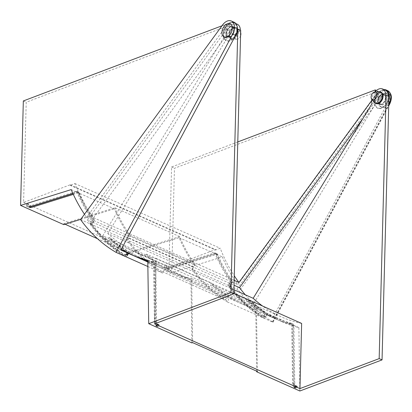 <?xml version="1.0" encoding="UTF-8"?>
<svg xmlns="http://www.w3.org/2000/svg" width="412" height="412" viewBox="0 0 412 412"><rect width="100%" height="100%" fill="white"/><g stroke="black" fill="none" stroke-linecap="round" stroke-linejoin="round"><path stroke-width="0.31" stroke-dasharray="2.06 1.54" d="M266.703 314.953L265.694 316.838A2.065 1.334 114 0 1 264.525 317.976A2.065 1.334 114 0 1 263.737 317.976A2.065 1.334 114 0 1 263.644 317.93A248.503 160.706 114 0 1 230.076 286.943A2.065 1.334 114 0 1 230.396 284.254L231.977 282.081A243.75 157.636 114 0 1 216.558 254.353L169.178 269.149A4.13 2.673 114 0 1 167.833 269.139L166.01 268.439L166.077 265.9L166.819 265.622L166.767 267.625L168.235 268.191A3.1 2.003 -66 0 0 169.239 268.197L215.754 253.668A3.1 2.003 114 0 1 216.825 253.699A3.1 2.003 114 0 1 217.588 254.513A242.72 156.967 -66 0 0 232.347 280.958A1.653 1.071 114 0 1 232.085 283.106L230.838 284.805A1.035 0.67 -66 0 0 230.684 286.155A247.468 160.041 -66 0 0 264.107 317.013A1.035 0.67 -66 0 0 264.154 317.034A1.035 0.67 -66 0 0 264.55 317.034A1.035 0.67 -66 0 0 265.137 316.468L266.121 314.619A244.373 158.038 114 0 0 266.703 314.953L272.893 317.714L387.574 103.155A10.331 6.68 -66 0 0 388.851 99.977M166.819 265.622L165.377 264.978L165.325 266.981L166.793 267.548A3.1 2.003 -66 0 0 167.802 267.553L214.317 253.025A3.1 2.003 114 0 1 215.388 253.061A3.1 2.003 114 0 1 216.145 253.874A242.72 156.967 -66 0 0 230.905 280.32A1.653 1.071 114 0 1 230.643 282.462L229.402 284.167A1.035 0.67 -66 0 0 229.242 285.511A247.468 160.041 -66 0 0 262.671 316.37A1.035 0.67 -66 0 0 262.717 316.395A1.035 0.67 -66 0 0 263.113 316.39A1.035 0.67 -66 0 0 263.695 315.824L264.684 313.975L266.121 314.619M265.694 316.838L264.257 316.2A2.065 1.334 114 0 1 263.088 317.333A2.065 1.334 114 0 1 262.295 317.338A2.065 1.334 114 0 1 262.202 317.292A248.503 160.706 114 0 1 228.634 286.304A2.065 1.334 114 0 1 228.954 283.611L230.535 281.442A243.75 157.636 114 0 1 215.115 253.71L167.741 268.511A4.13 2.673 114 0 1 166.391 268.5L164.573 267.8L164.64 265.261L27.908 204.357L28.649 204.079L28.598 206.082L30.061 206.644A3.1 2.003 -66 0 0 30.354 206.721M191.832 269.144A248.503 160.706 -66 0 0 227.342 301.919L228.758 299.267A2.065 1.334 114 0 1 227.589 300.399A2.065 1.334 114 0 1 226.801 300.405A2.065 1.334 114 0 1 226.708 300.353A247.468 160.041 114 0 1 193.249 269.463A2.065 1.334 114 0 1 193.563 266.775L191.832 269.144L236.885 289.209L239.171 291.021A248.503 160.706 -66 0 0 272.672 321.947C273.29 322.323 273.192 322.339 272.389 321.988L388.737 104.308M226.708 300.353L161.942 271.508A2.065 1.334 -66 0 0 162.034 271.554A2.065 1.334 -66 0 0 162.822 271.549A2.065 1.334 -66 0 0 163.991 270.416L228.758 299.267M234.191 22.279A10.331 6.68 -66 0 0 230.236 22.305A10.331 6.68 -66 0 0 226.497 24.967L226.93 25.158L226.96 23.896L221.986 25.781M84.47 214.255A243.75 157.636 -66 0 0 86.608 217.335L225.951 26.358A10.331 6.68 114 0 1 226.93 25.158M384.061 89.6A10.331 6.68 -66 0 0 382.218 90.001A10.331 6.68 -66 0 0 378.484 92.664L378.051 92.468L378.087 91.212L376.439 90.475M378.087 91.212L174.456 168.266L171.722 272.718L222.31 256.918A243.75 157.636 -66 0 0 237.734 284.646L377.073 93.668A10.331 6.68 114 0 1 378.051 92.468M86.608 217.335L92.365 219.9L90.784 222.068L92.226 222.712L93.807 220.538A243.75 157.636 114 0 1 78.383 192.811L114.366 208.838A243.75 157.636 -66 0 0 129.79 236.565L130.043 236.22L194.809 265.071A0.618 0.402 -66 0 0 194.907 264.267A242.72 156.967 114 0 1 179.632 236.596L128.57 252.546L128.544 253.488L171.722 272.718M93.807 220.538L129.79 236.565M128.544 253.488L179.132 237.683A243.75 157.636 -66 0 0 194.557 265.416L230.535 281.442M179.132 237.683L215.115 253.71M229.685 31.132L229.839 25.178L26.213 102.233L23.592 202.436L70.164 184.808L70.153 185.297L74.855 183.52A239.619 154.963 -66 0 0 93.56 217.706L229.685 31.132L226.373 29.659L87.529 219.957L234.031 285.212M372.216 99.771L375.054 95.883L375.157 91.948M237.781 141.934L171.577 166.984L168.956 267.182L166.077 265.9M70.164 184.808L215.533 249.559L168.956 267.182M215.533 249.559L215.517 250.048L220.219 248.266A239.619 154.963 -66 0 0 234.273 275.819M171.577 166.984L174.456 168.266M229.839 25.178L226.96 23.896M23.335 100.95L26.213 102.233M378.484 92.664L378.36 97.356L362.982 118.44M378.36 97.356L375.054 95.883M93.56 217.706L234.155 280.33M70.153 185.297L215.517 250.048M74.855 183.52L220.219 248.266M147.857 266.518L162.57 273.074L163.991 270.416M227.342 301.919L272.389 321.988C273.192 322.339 273.29 322.323 272.672 321.947L389.33 103.69A8.261 5.346 114 0 0 389.18 93.787A8.261 5.346 114 0 0 381.275 96.254L239.171 291.021M147.79 261.991L265.261 314.315L264.257 316.2M194.557 265.416L194.809 265.071M230.396 284.254L228.954 283.611M231.977 282.081L237.734 284.646M193.563 266.775L128.796 237.925L127.066 240.294A248.503 160.706 -66 0 0 162.57 273.074M80.577 219.591L127.066 240.294M263.644 317.93L262.202 317.292M230.076 286.943L228.634 286.304M29.571 206.968A4.13 2.673 114 0 1 28.222 206.958L26.404 206.257L26.471 203.719L23.592 202.436M26.404 206.257L27.841 206.896L27.908 204.357M166.01 268.439L164.573 267.8M128.57 252.546L97.49 238.703M65.034 224.246L63.803 223.695L63.778 224.638M216.558 254.353L222.31 256.918M169.178 269.149L167.741 268.511M245.289 294.786A244.373 158.038 -66 0 0 272.893 317.714M226.373 29.659L226.497 24.967M87.529 219.957A244.373 158.038 -66 0 0 120.907 250.017M72.878 193.439L76.946 192.167A243.75 157.636 -66 0 0 92.365 219.9M71.188 189.602L76.946 192.167M80.767 219.333L114.366 208.838M78.383 192.811L73.321 194.392M126.087 254.657A2.065 1.334 114 0 1 124.125 255.795A2.065 1.334 114 0 1 124.033 255.749A248.503 160.706 114 0 1 90.465 224.761L91.907 225.4A2.065 1.334 114 0 1 92.226 222.712M124.033 255.749L125.475 256.388A248.503 160.706 114 0 1 91.907 225.4M265.261 314.315A244.373 158.038 114 0 1 264.684 313.975M179.632 236.596L114.866 207.746L63.803 223.695M194.907 264.267L130.141 235.417A242.72 156.967 114 0 1 114.866 207.746M130.141 235.417A0.618 0.402 114 0 1 130.043 236.22M161.942 271.508A247.468 160.041 114 0 1 128.477 240.618L193.249 269.463M128.796 237.925A2.065 1.334 -66 0 0 128.477 240.618M26.471 203.719L27.207 203.435L28.649 204.079M165.377 264.978L164.64 265.261M166.767 267.625L165.325 266.981M27.207 203.435L27.156 205.439L28.624 206.005A3.1 2.003 -66 0 0 29.633 206.01L76.148 191.482A3.1 2.003 114 0 1 77.219 191.513A3.1 2.003 114 0 1 77.976 192.332A242.72 156.967 -66 0 0 92.736 218.777A1.653 1.071 114 0 1 92.473 220.92L91.232 222.624A1.035 0.67 -66 0 0 91.073 223.968A247.468 160.041 -66 0 0 124.501 254.827A1.035 0.67 -66 0 0 124.548 254.853A1.035 0.67 -66 0 0 125.526 254.281L126.515 252.432M90.465 224.761A2.065 1.334 114 0 1 90.784 222.068M127.524 255.296A2.065 1.334 114 0 1 125.567 256.434A2.065 1.334 114 0 1 125.475 256.388M72.939 193.573L77.585 192.126A3.1 2.003 114 0 1 78.656 192.157A3.1 2.003 114 0 1 79.418 192.97A242.72 156.967 -66 0 0 94.173 219.416A1.653 1.071 114 0 1 93.915 221.558L92.669 223.263A1.035 0.67 -66 0 0 92.509 224.612A247.468 160.041 -66 0 0 125.938 255.471A1.035 0.67 -66 0 0 125.984 255.492A1.035 0.67 -66 0 0 126.906 255.023M31.008 207.607A4.13 2.673 114 0 1 29.664 207.597L27.841 206.896M27.156 205.439L28.598 206.082M299.854 391.003L298.885 327.607A243.75 157.636 114 0 1 282.364 321.88A243.75 157.636 114 0 1 253.921 303.067L374.894 104.921L372.015 103.639M382.511 96.48A5.371 3.471 114 0 1 380.4 101.532A5.371 3.471 114 0 1 376.48 102.84A5.371 3.471 114 0 1 374.812 99.395A5.371 3.471 114 0 1 376.928 94.343A5.371 3.471 114 0 1 380.848 93.03A5.371 3.471 114 0 1 382.511 96.48M237.147 31.729A5.371 3.471 114 0 1 235.031 36.781A5.371 3.471 114 0 1 231.111 38.095A5.371 3.471 114 0 1 229.448 34.644A5.371 3.471 114 0 1 231.565 29.592A5.371 3.471 114 0 1 235.484 28.284A5.371 3.471 114 0 1 237.147 31.729M295.893 386.827L295.054 385.261A3.1 2.003 114 0 1 294.776 384.087L293.885 325.794A3.1 2.003 -66 0 0 292.927 323.95A3.1 2.003 -66 0 0 292.726 323.878A242.72 156.967 114 0 1 277.029 318.373A242.72 156.967 114 0 1 248.699 299.632L247.257 298.988L246.726 299.864A243.75 157.636 -66 0 0 275.17 318.677A243.75 157.636 -66 0 0 291.691 324.399L255.708 308.372A243.75 157.636 114 0 1 239.187 302.65A243.75 157.636 114 0 1 210.743 283.837L211.279 282.962A242.72 156.967 -66 0 0 239.609 301.708A242.72 156.967 -66 0 0 256.439 307.501L257.418 371.49M246.726 299.864L210.743 283.837M191.91 342.923L190.941 279.527A243.75 157.636 114 0 1 174.42 273.8A243.75 157.636 114 0 1 145.977 254.987L109.999 238.96A243.75 157.636 -66 0 0 137.721 257.448M147.779 261.399A243.75 157.636 -66 0 0 154.958 263.5L155.865 322.869A4.13 2.673 -66 0 0 156.236 324.44L156.751 325.398M190.941 279.527L154.958 263.5M253.921 303.067L248.168 300.502L248.699 299.632M145.977 254.987L146.512 254.116L211.279 282.962M157.477 324.192L156.282 324.646L155.442 323.08A3.1 2.003 114 0 1 155.169 321.901L154.279 263.608A3.1 2.003 -66 0 0 153.315 261.764A3.1 2.003 -66 0 0 153.115 261.692A242.72 156.967 114 0 1 137.417 256.187A242.72 156.967 114 0 1 109.087 237.446L110.529 238.09L109.999 238.96M109.087 237.446L108.557 238.321L102.799 235.757L223.773 37.605A9.811 6.345 114 0 1 223.386 34.567A9.811 6.345 114 0 1 227.249 25.338A9.811 6.345 114 0 1 234.413 22.943A9.811 6.345 114 0 1 237.302 27.177M233.913 289.718L107.805 233.553L226.652 38.888L223.773 37.605A9.811 6.345 114 0 0 226.425 40.87A9.811 6.345 114 0 0 234.675 37.162M147.779 261.223A243.75 157.636 -66 0 0 153.522 262.856L147.764 260.291M153.522 262.856L154.428 322.23L155.865 322.869M108.557 238.321A243.75 157.636 -66 0 0 137 257.134M121.221 249.425A243.75 157.636 114 0 1 102.799 235.757M388.949 96.418L388.578 96.557A9.811 6.345 114 0 1 384.71 105.786A9.811 6.345 114 0 1 377.552 108.181A9.811 6.345 114 0 1 374.894 104.921A9.811 6.345 -66 0 1 374.508 101.882A9.811 6.345 -66 0 1 378.371 92.654A9.811 6.345 -66 0 1 385.534 90.254M298.885 327.607L293.128 325.042L294.034 384.411L292.597 383.773A4.13 2.673 -66 0 0 292.963 385.344L294.008 387.285M256.666 371.155L255.708 308.372M291.691 324.399L292.597 383.773M293.128 325.042A243.75 157.636 114 0 1 276.607 319.315A243.75 157.636 114 0 1 248.168 300.502M374.972 91.958A9.811 6.345 -66 0 0 371.748 99.194M301.646 323.435A239.619 154.963 114 0 1 281.164 316.823A239.619 154.963 114 0 1 262.557 306.023M240.701 30.385L240.33 30.524A9.811 6.345 -66 0 0 240.335 30.225M154.572 323.853L156.277 258.685A239.619 154.963 114 0 1 135.8 252.077A239.619 154.963 114 0 1 107.805 233.553M237.291 24.226A9.811 6.345 -66 0 0 229.031 27.944A9.811 6.345 -66 0 0 226.652 38.888M233.82 293.226L156.277 258.685M146.512 254.116A242.72 156.967 -66 0 0 174.837 272.857A242.72 156.967 -66 0 0 191.673 278.651L192.651 342.645M191.673 278.651L256.439 307.501M154.428 322.23A4.13 2.673 -66 0 0 154.794 323.801L155.839 325.743M157.724 325.284L156.884 323.719A3.1 2.003 114 0 1 156.606 322.539L155.715 264.247A3.1 2.003 -66 0 0 154.757 262.408A3.1 2.003 -66 0 0 154.557 262.336A242.72 156.967 114 0 1 138.859 256.831A242.72 156.967 114 0 1 110.529 238.09M156.282 324.646L157.415 325.15M294.034 384.411A4.13 2.673 -66 0 0 294.405 385.982L294.92 386.945M295.646 385.735L294.451 386.188L293.612 384.623A3.1 2.003 114 0 1 293.339 383.443L292.448 325.15A3.1 2.003 -66 0 0 291.485 323.307A3.1 2.003 -66 0 0 291.284 323.24A242.72 156.967 114 0 1 275.587 317.734A242.72 156.967 114 0 1 247.257 298.988M295.584 386.693L294.451 386.188M240.33 30.524L237.451 29.242M388.578 96.254A9.811 6.345 -66 0 1 388.578 96.557L385.699 95.275M379.189 91.732A6.195 4.007 -66 0 0 373.499 99.297A6.195 4.007 -66 0 0 374.4 102.48M381.182 92.278A6.195 4.007 -66 0 0 376.661 93.792A6.195 4.007 -66 0 0 374.22 99.616A6.195 4.007 -66 0 0 376.141 103.597M385.534 97.948A5.165 3.337 -66 0 0 384.159 94.75A5.165 3.337 -66 0 0 383.933 94.631A5.165 3.337 -66 0 0 380.163 95.893A5.165 3.337 -66 0 0 378.128 100.749A5.165 3.337 -66 0 0 379.73 104.066A5.165 3.337 -66 0 0 379.972 104.154A5.165 3.337 -66 0 0 385.534 97.948M382.66 96.423A5.577 3.605 -66 0 0 381.177 92.968A5.577 3.605 -66 0 0 377.001 94.06A5.577 3.605 -66 0 0 374.663 99.452A5.577 3.605 -66 0 0 376.656 103.129A5.577 3.605 -66 0 0 382.66 96.423M387.115 98.653A5.165 3.337 -66 0 0 385.514 95.337A5.165 3.337 -66 0 0 381.744 96.599A5.165 3.337 -66 0 0 379.709 101.455A5.165 3.337 -66 0 0 381.311 104.772A5.165 3.337 -66 0 0 385.081 103.51A5.165 3.337 -66 0 0 387.115 98.653M378.231 102.011A7.231 4.676 114 0 1 381.079 95.213A7.231 4.676 114 0 1 386.353 93.447A7.231 4.676 114 0 1 388.598 98.092A7.231 4.676 114 0 1 385.75 104.89A7.231 4.676 114 0 1 380.472 106.656A7.231 4.676 114 0 1 378.231 102.011M379.668 102.655A7.231 4.676 114 0 1 382.516 95.857A7.231 4.676 114 0 1 387.795 94.09A7.231 4.676 114 0 1 390.035 98.731A7.231 4.676 114 0 1 387.187 105.529A7.231 4.676 114 0 1 381.909 107.295A7.231 4.676 114 0 1 379.668 102.655M240.562 35.772A4.13 2.673 114 0 1 237.075 39.166A4.13 2.673 114 0 1 236.874 39.166A4.13 2.673 114 0 1 235.123 35.118A4.13 2.673 114 0 1 238.929 31.312A4.13 2.673 114 0 1 240.263 31.997A4.13 2.673 114 0 1 240.644 32.666M232.476 39.398A6.195 4.007 114 0 1 231.498 39.171A6.195 4.007 114 0 1 230.071 32.594A6.195 4.007 114 0 1 235.556 27.619A6.195 4.007 114 0 1 236.54 27.846A6.195 4.007 114 0 1 237.559 28.644A6.195 4.007 114 0 1 237.678 35.138A6.195 4.007 114 0 1 232.775 39.398A6.195 4.007 114 0 1 232.476 39.398M231.755 39.078A6.195 4.007 114 0 1 230.777 38.846A6.195 4.007 114 0 1 229.35 32.275A6.195 4.007 114 0 1 234.835 27.3A6.195 4.007 114 0 1 235.819 27.527A6.195 4.007 114 0 1 237.245 34.103A6.195 4.007 114 0 1 231.755 39.078M228.845 36.683A5.165 3.337 114 0 1 228.032 36.493A5.165 3.337 114 0 1 227.8 36.374A5.165 3.337 114 0 1 226.909 30.828A5.165 3.337 114 0 1 231.415 26.873A5.165 3.337 114 0 1 231.992 26.971A5.165 3.337 114 0 1 232.234 27.058A5.165 3.337 114 0 1 233.419 32.538A5.165 3.337 114 0 1 228.845 36.683M231.91 38.486A5.577 3.605 114 0 1 230.782 38.156A5.577 3.605 114 0 1 229.819 32.162A5.577 3.605 114 0 1 234.685 27.887A5.577 3.605 114 0 1 235.303 27.995A5.577 3.605 114 0 1 236.915 33.81A5.577 3.605 114 0 1 231.91 38.486M227.264 35.978A5.165 3.337 114 0 1 226.446 35.793A5.165 3.337 114 0 1 225.261 30.313A5.165 3.337 114 0 1 229.829 26.167A5.165 3.337 114 0 1 230.648 26.358A5.165 3.337 114 0 1 231.838 31.832A5.165 3.337 114 0 1 227.264 35.978M230.344 24.205A7.231 4.676 -66 0 0 223.943 30.004A7.231 4.676 -66 0 0 225.606 37.677A7.231 4.676 -66 0 0 226.749 37.94A7.231 4.676 -66 0 0 233.151 32.141A7.231 4.676 -66 0 0 231.487 24.468A7.231 4.676 -66 0 0 230.344 24.205M264.107 317.013L262.671 316.37M222.64 24.88L225.951 26.358M387.615 90.619A10.331 6.68 -66 0 0 383.66 90.64A10.331 6.68 -66 0 0 378.942 94.502L236.885 289.209M377.073 93.668L378.942 94.502A2.065 0.494 -143.9 0 1 381.275 96.254M387.574 103.155L388.758 103.685M389.716 104.02L389.33 103.69M167.833 269.139L166.391 268.5M168.235 268.191L166.793 267.548M169.239 268.197L167.802 267.553M215.754 253.668L214.317 253.025M217.588 254.513L216.145 253.874M232.347 280.958L230.905 280.32M232.085 283.106L230.643 282.462M230.838 284.805L229.402 284.167M230.684 286.155L229.242 285.511M265.137 316.468L263.695 315.824M125.526 254.281L126.139 254.554M124.501 254.827L125.938 255.471M91.073 223.968L92.509 224.612M91.232 222.624L92.669 223.263M92.473 220.92L93.915 221.558M92.736 218.777L94.173 219.416M77.976 192.332L79.418 192.97M76.148 191.482L77.585 192.126M29.633 206.01L30.864 206.561M28.624 206.005L30.061 206.644M28.222 206.958L29.664 207.597M375.09 101.898A9.399 6.077 114 0 1 382.053 90.784A9.399 6.077 114 0 1 388.567 96.799A9.399 6.077 114 0 1 381.605 107.908A9.399 6.077 114 0 1 375.09 101.898M385.977 97.778A5.783 3.739 -66 0 0 381.965 94.075A5.783 3.739 -66 0 0 377.686 100.914A5.783 3.739 -66 0 0 381.692 104.617A5.783 3.739 -66 0 0 385.977 97.778M377.691 100.677A5.371 3.471 114 0 1 379.807 95.625A5.371 3.471 114 0 1 383.727 94.312A5.371 3.471 114 0 1 385.39 97.762A5.371 3.471 114 0 1 383.278 102.815A5.371 3.471 114 0 1 379.354 104.123A5.371 3.471 114 0 1 377.691 100.677M236.869 29.226A9.399 6.077 -66 0 0 230.354 23.216A9.399 6.077 -66 0 0 223.392 34.33A9.399 6.077 -66 0 0 229.906 40.34A9.399 6.077 -66 0 0 236.869 29.226M225.982 33.346A5.783 3.739 114 0 1 230.267 26.507A5.783 3.739 114 0 1 234.279 30.21A5.783 3.739 114 0 1 229.994 37.049A5.783 3.739 114 0 1 225.982 33.346M234.268 30.447A5.371 3.471 -66 0 0 232.605 27.001A5.371 3.471 -66 0 0 228.686 28.31A5.371 3.471 -66 0 0 226.569 33.362A5.371 3.471 -66 0 0 228.233 36.812A5.371 3.471 -66 0 0 232.152 35.499A5.371 3.471 -66 0 0 234.268 30.447M154.794 323.801L156.236 324.44M155.442 323.08L156.884 323.719M155.169 321.901L156.606 322.539M154.279 263.608L155.715 264.247M153.115 261.692L154.557 262.336M292.726 323.878L291.284 323.24M293.885 325.794L292.448 325.15M294.776 384.087L293.339 383.443M295.054 385.261L293.612 384.623M294.405 385.982L292.963 385.344M264.154 317.034L262.717 316.395M226.801 300.405L162.034 271.554M273.079 322.236L388.696 105.925M263.737 317.976L262.295 317.338M216.825 253.699L215.388 253.061M124.125 255.795L125.567 256.434M124.548 254.853L125.984 255.492M77.219 191.513L78.656 192.157M388.696 96.305L388.691 96.681C388.758 103.381 381.919 110.514 377.552 108.181M380.848 93.03L383.727 94.312C380.781 93.905 378.808 96.068 377.809 100.801C377.845 102.588 378.365 103.695 379.354 104.123L376.48 102.84M235.885 23.597L234.413 22.943C230.045 20.61 223.201 27.743 223.268 34.443C223.258 37.667 224.308 39.809 226.425 40.87M235.484 28.284L232.605 27.001C233.599 27.429 234.114 28.536 234.15 30.328C233.151 35.056 231.178 37.219 228.233 36.812L231.111 38.095M275.17 318.677L239.187 302.65M174.42 273.8L147.79 261.939M282.364 321.88L276.607 319.315M281.164 316.823L135.8 252.077M174.837 272.857L239.609 301.708M153.315 261.764L154.757 262.408M137.417 256.187L138.859 256.831M277.029 318.373L275.587 317.734M292.927 323.95L291.485 323.307M384.159 94.75L381.177 92.968M385.514 95.337L383.933 94.631M386.353 93.447L387.795 94.09M380.472 106.656L381.909 107.295M381.311 104.772L379.73 104.066M379.972 104.154L376.656 103.129M230.777 38.846L231.498 39.171M227.8 36.374L230.782 38.156M226.446 35.793L228.032 36.493M225.606 37.677L224.169 37.034M231.487 24.468L230.05 23.829M230.648 26.358L232.234 27.058M231.992 26.971L235.303 27.995M235.819 27.527L236.54 27.846M240.263 31.997L237.559 28.644M237.075 39.166L232.775 39.398"/><path stroke-width="0.62" d="M227.357 21.022A10.331 6.68 -66 0 0 222.64 24.88L80.577 219.591A248.503 160.706 -66 0 0 116.086 252.365L232.708 34.175A10.331 6.68 -66 0 0 231.312 20.997A10.331 6.68 -66 0 0 227.357 21.022M234.273 275.819A239.619 154.963 -66 0 0 238.924 282.452L372.216 99.771M375.157 91.948L375.208 89.929L237.781 141.934M388.851 99.977A10.331 6.68 -66 0 0 386.178 89.976A10.331 6.68 -66 0 0 384.061 89.6M376.439 90.475L375.208 89.929M221.986 25.781L23.335 100.95L20.6 205.408L71.188 189.602A243.75 157.636 -66 0 0 84.47 214.255M362.982 118.44L239.516 287.653A244.373 158.038 -66 0 0 245.289 294.786M234.155 280.33L238.924 282.452M234.031 285.212L239.516 287.653M232.708 34.175L235.587 35.458L120.907 250.017L127.092 252.772L126.087 254.657L127.524 255.296L128.534 253.411L147.79 261.991M116.086 252.365L147.857 266.518M97.49 238.703L65.034 224.246M20.6 205.408L63.778 224.638L80.767 219.333M235.587 35.458A10.331 6.68 -66 0 0 234.191 22.279L231.312 20.997M72.878 193.439L29.571 206.968L31.008 207.607L73.321 194.392M126.906 255.023A1.035 0.67 -66 0 0 126.963 254.925L127.952 253.076A244.373 158.038 -66 0 0 128.534 253.411M127.952 253.076L126.515 252.432A244.373 158.038 -66 0 0 127.092 252.772M30.354 206.721A3.1 2.003 -66 0 0 31.07 206.654L72.939 193.573M371.748 99.194A9.811 6.345 -66 0 0 371.629 100.6A9.811 6.345 -66 0 0 372.015 103.639L253.174 298.298L233.913 289.718M137.721 257.448A243.75 157.636 -66 0 0 138.437 257.773A243.75 157.636 -66 0 0 147.779 261.399M379.169 358.62L386.07 95.136L388.949 96.418L382.048 359.903L379.169 358.62L299.941 388.598L297.062 387.316L297.083 386.379L295.646 385.735L295.62 386.677L158.893 325.774L157.276 326.386L155.839 325.743L157.451 325.135L154.572 323.853L233.805 293.869L230.926 292.587L148.732 323.693L147.764 260.291A243.75 157.636 114 0 1 131.243 254.57A243.75 157.636 114 0 1 121.221 249.425M294.92 386.945L295.445 387.929L297.062 387.316M295.445 387.929L294.008 387.285L295.62 386.677M382.048 359.903L299.854 391.003L256.676 371.773L257.418 371.49L192.651 342.645L191.91 342.923L148.732 323.693M131.243 254.57L137 257.134A243.75 157.636 -66 0 0 147.779 261.223M230.926 292.587L237.822 29.103L240.701 30.385L233.805 293.869M237.822 29.103L237.451 29.242A9.811 6.345 114 0 1 234.675 37.162M256.676 371.773L256.666 371.155M386.07 95.136L385.699 95.275A9.811 6.345 -66 0 0 382.655 88.971A9.811 6.345 -66 0 0 374.972 91.958M262.557 306.023A239.619 154.963 114 0 1 253.174 298.298M299.941 388.598L301.646 323.435L233.82 293.226M240.335 30.225A9.811 6.345 -66 0 0 237.291 24.226L235.885 23.597M158.893 325.774L158.914 324.836L157.477 324.192L157.451 325.135M156.751 325.398L157.276 326.386M158.914 324.836L157.415 325.15M297.083 386.379L295.584 386.693M377.021 94.765A4.13 2.673 -66 0 0 374.889 91.958A4.13 2.673 -66 0 0 371.094 97.005A4.13 2.673 -66 0 0 371.696 99.127A4.13 2.673 -66 0 0 374.956 99.06A4.13 2.673 -66 0 0 377.021 94.765M371.696 99.127L374.4 102.48A6.195 4.007 -66 0 0 375.425 103.278A6.195 4.007 -66 0 0 379.946 101.764A6.195 4.007 -66 0 0 382.387 95.934A6.195 4.007 -66 0 0 380.467 91.953A6.195 4.007 -66 0 0 379.189 91.732L374.889 91.958M375.425 103.278L376.141 103.597A6.195 4.007 -66 0 0 380.667 102.083A6.195 4.007 -66 0 0 383.108 96.254A6.195 4.007 -66 0 0 381.182 92.278L380.467 91.953M228.907 23.561A7.231 4.676 -66 0 0 222.506 29.365A7.231 4.676 -66 0 0 224.169 37.034A7.231 4.676 -66 0 0 225.312 37.301A7.231 4.676 -66 0 0 231.714 31.497A7.231 4.676 -66 0 0 230.05 23.829A7.231 4.676 -66 0 0 228.907 23.561M240.644 32.666A4.13 2.673 114 0 1 240.562 35.772M388.758 103.685L389.01 103.798A10.331 6.68 -66 0 0 387.615 90.619L386.178 89.976M388.737 104.308L389.01 103.798L389.716 104.02C392.476 97.793 391.776 93.323 387.615 90.619M126.139 254.554L126.963 254.925M388.578 96.254A9.811 6.345 -66 0 0 385.534 90.254C387.651 91.315 388.701 93.457 388.691 96.681M237.302 27.177A9.811 6.345 114 0 1 237.451 29.242M388.696 105.925L389.716 104.02M147.79 261.939L138.437 257.773M382.655 88.971L385.534 90.254"/></g></svg>
